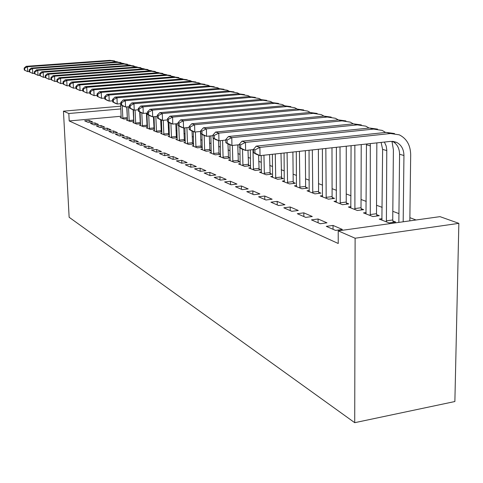 <?xml version="1.0" encoding="UTF-8"?>
<svg xmlns="http://www.w3.org/2000/svg" width="483" height="483" viewBox="0 0 483 483"><rect width="100%" height="100%" fill="white"/><g stroke="black" fill="none" stroke-linecap="round" stroke-linejoin="round"><path stroke-width="0.72" d="M416.05 219.988L409.88 217.688M398.94 213.613L392.812 211.331M382.192 207.37L376.559 205.269M366.229 201.417L361.049 199.491M351.002 195.742L346.239 193.967M336.458 190.326L332.081 188.69M322.553 185.14L318.532 183.643M309.247 180.183L305.558 178.807M296.502 175.432L293.121 174.17M284.282 170.873L281.184 169.72M272.557 166.502L269.725 165.452M261.297 162.306L258.713 161.346M250.472 158.273L248.117 157.398M240.057 154.391L237.92 153.594M230.035 150.654L228.097 149.935M220.381 147.055L218.63 146.403M211.077 143.59L209.501 143.004M202.099 140.245L200.686 139.72M193.429 137.015L192.18 136.544M185.061 133.894L183.951 133.477M176.977 130.881L175.999 130.519M169.153 127.965L168.307 127.651M161.588 125.145L160.863 124.874M154.264 122.416L153.654 122.187M147.17 119.772L146.663 119.579M140.299 117.206L139.895 117.055M439.995 216.644L458.85 223.351L454.871 401.53L354.721 422.685L69.135 217.265L63.448 111.175L68.815 113.511L69.208 120.949L338.233 243.492L338.221 230.868L439.995 216.644M382.107 218.684L379.258 219.077L389.099 222.929L395.643 222.017L392.933 220.966M326.291 226.358L335.546 230.397L342.356 229.449L333.029 225.434L326.291 226.358M350.99 206.652L348.4 206.99L357.354 210.497L363.675 209.658L361.212 208.704M297.323 213.709L305.727 217.38L312.29 216.505L303.813 212.852L297.323 213.709M322.602 195.663L320.241 195.959L328.428 199.165L334.532 198.386L332.274 197.517M270.927 202.184L278.6 205.529L284.928 204.72L277.188 201.393L270.927 202.184M296.598 185.593L294.437 185.852L301.947 188.793L307.852 188.068L305.781 187.271M246.783 191.636L253.81 194.703L259.914 193.955L252.832 190.906L246.783 191.636M272.696 176.325L270.709 176.561L277.622 179.265L283.334 178.589L281.432 177.859M224.613 181.952L231.067 184.772L236.972 184.077L230.457 181.27L224.613 181.952M250.641 167.776L248.811 167.981L255.199 170.487L260.735 169.853L258.979 169.171M204.176 173.029L210.135 175.631L215.847 174.979L209.833 172.389L204.176 173.029M230.24 159.861L228.544 160.042L234.466 162.36L239.828 161.769L238.204 161.141M185.285 164.781L190.803 167.19L196.333 166.575L190.767 164.178L185.285 164.781M211.3 152.507L209.731 152.676L215.231 154.832L220.435 154.27L218.926 153.685M167.77 157.132L172.89 159.366L178.251 158.792L173.083 156.564L167.77 157.132M193.683 145.667L192.222 145.818L197.342 147.822L202.292 147.309M200.988 146.754L202.286 147.255M151.487 150.02L156.251 152.097L161.449 151.559L156.643 149.488L151.487 150.02M177.243 139.279L175.878 139.418L180.666 141.29L185.273 140.825M184.264 140.287L185.267 140.674M136.303 143.391L140.752 145.329L145.8 144.822L141.314 142.883L136.303 143.391M161.407 119.977L161.871 133.308L160.597 133.429L165.077 135.186L169.382 134.763M168.627 134.238L169.376 134.528M122.121 137.196L126.274 139.007L131.183 138.524L126.987 136.719L122.121 137.196M146.923 113.082L147.472 127.681L146.277 127.82L150.479 129.468L154.506 129.082M153.974 128.575L154.494 128.774M108.838 131.394L112.732 133.097L117.502 132.638L113.565 130.941L108.838 131.394M133.942 122.447L132.825 122.555L136.774 124.101L140.553 123.745M140.215 123.256L140.541 123.376M96.371 125.948L100.029 127.548L104.672 127.114L100.977 125.52L96.371 125.948M121.215 117.502L120.164 117.592L123.883 119.053L127.44 118.727M84.646 120.828L88.093 122.332L92.615 121.921L89.138 120.424L84.646 120.828M133.652 115.105L133.344 115.135M121.167 116.24L69.208 120.949M90.418 123.352L93.968 124.898L98.55 124.475L94.964 122.93L90.418 123.352M127.482 119.935L126.401 120.038L130.229 121.535L133.894 121.197M102.505 128.629L106.278 130.277L110.987 129.83L107.172 128.188L102.505 128.629M140.601 125.037L139.448 125.145L143.517 126.739L147.424 126.371M146.989 125.87L147.406 126.033M115.371 134.244L119.392 136.001L124.234 135.53L120.17 133.785L115.371 134.244M154.554 130.464L153.322 130.579L157.663 132.282L161.823 131.877M161.183 131.358L161.817 131.605M129.094 140.239L133.393 142.117L138.367 141.622L134.026 139.75L129.094 140.239M169.43 136.242L168.114 136.375L172.745 138.186L177.195 137.746M176.313 137.214L177.189 137.552M143.765 146.645L148.366 148.655L153.491 148.13L148.842 146.132L143.765 146.645M185.321 142.419L183.908 142.563L188.859 144.502L193.635 144.012M192.482 143.463L193.629 143.91M159.481 153.509L164.419 155.665L169.702 155.109L164.715 152.966L159.481 153.509M202.335 149.03L200.819 149.187L206.126 151.264L211.258 150.72L209.797 150.159M176.367 160.887L181.68 163.206L187.126 162.614L181.759 160.302L176.367 160.887M220.598 156.118L218.968 156.293L224.667 158.527L229.956 157.953L228.387 157.343M194.552 168.827L200.282 171.326L205.903 170.698L200.119 168.205L194.552 168.827M240.244 163.743L238.487 163.936L244.633 166.345L250.079 165.735L248.389 165.077M214.192 177.4L220.393 180.111L226.195 179.434L219.94 176.742L214.192 177.4M261.448 171.966L259.546 172.183L266.187 174.792L271.808 174.134L269.979 173.427M235.469 186.692L242.2 189.632L248.202 188.913L241.409 185.985L235.469 186.692M284.396 180.865L282.326 181.113L289.534 183.932L295.336 183.232L293.356 182.465M258.592 196.792L265.928 199.998L272.146 199.219L264.744 196.032L258.592 196.792M309.319 190.519L307.061 190.797L314.898 193.87L320.899 193.115L318.744 192.282M283.829 207.817L291.847 211.319L298.289 210.479L290.198 206.996L283.829 207.817M336.476 201.031L334.007 201.351L342.562 204.701L348.774 203.892L346.42 202.981M311.463 219.886L320.277 223.732L326.961 222.82L318.074 218.992L311.463 219.886M366.18 212.526L363.47 212.888L372.852 216.565L379.282 215.69L376.698 214.694M458.85 223.351L355.114 238.228L338.221 230.868M355.114 238.228L354.721 422.685M120.859 108.923L68.815 113.511M120.738 106.175L63.448 111.175M89.222 122.229L89.138 120.424M95.054 124.801L94.964 122.93M101.068 127.452L100.977 125.52M107.262 130.181L107.172 128.188M113.662 133.006L113.565 130.941M120.261 135.922L120.17 133.785M127.077 138.929L126.987 136.719M134.123 142.044L134.026 139.75M141.404 145.262L141.314 142.883M148.939 148.595L148.842 146.132M156.734 152.048L156.643 149.488M164.806 155.629L164.715 152.966M173.174 159.336L173.083 156.564M181.85 163.188L181.759 160.302M190.857 167.184L190.767 164.178M200.204 171.296L200.119 168.205M209.918 175.534L209.833 172.389M220.013 179.948L219.94 176.742M230.53 184.536L230.457 181.27M241.476 189.318L241.409 185.985M252.893 194.305L252.832 190.906M264.799 199.503L264.744 196.032M277.236 204.937L277.188 201.393M290.235 210.612L290.198 206.996M303.843 216.553L303.813 212.852M318.092 222.778L318.074 218.992M333.035 229.304L333.029 225.434M126.727 106.912L127.361 118.733M121.167 117.985L120.635 103.706M122.869 118.655L122.241 105.596M29.276 71.514L27.694 71.629L24.271 70.035L24.766 70.216L24.645 68.266L24.15 68.091L24.271 70.035M24.15 68.091L26.154 66.328L109.834 60.345L114.67 60.943M26.154 66.328L27.404 66.757L111.362 60.743L117.731 61.951M24.645 68.266L27.404 66.757L27.694 71.629L24.766 70.216M122.767 118.045L127.174 117.641M133.127 109.75L133.737 121.209M127.427 120.442L126.951 106.894M129.19 121.13L128.514 106.755M34.462 73.344L32.784 73.47L29.294 71.846L29.807 72.033L29.686 70.053L29.179 69.872L29.294 71.846M29.179 69.872L31.202 68.079L116.017 61.957L120.931 62.561M31.202 68.079L32.488 68.526L117.592 62.367L124.083 63.605M29.686 70.053L32.488 68.526L32.784 73.47L29.807 72.033M129.082 120.508L133.543 120.092M139.69 111.887L140.305 123.769M133.888 122.966L133.441 109.864M135.699 123.678L135.071 110.076M39.811 75.233L38.036 75.366L34.48 73.718L35.011 73.905L34.891 71.901L34.365 71.713L34.48 73.718M34.365 71.713L36.412 69.884L122.392 63.617L127.379 64.233M36.412 69.884L37.74 70.343L124.016 64.046L130.633 65.32M34.891 71.901L37.74 70.343L38.036 75.366L35.011 73.905M135.59 123.044L140.112 122.622M146.421 113.131L147.08 126.401M140.541 125.574L140.1 112.11M142.407 126.304L141.803 112.889M45.342 77.183L43.458 77.328L39.835 75.644L40.379 75.843L40.264 73.802L39.721 73.609L39.835 75.644M39.721 73.609L41.792 71.75L128.967 65.332L134.039 65.96M41.792 71.75L43.162 72.227L130.639 65.773L137.389 67.083M40.264 73.802L43.162 72.227L43.458 77.328L40.379 75.843M142.298 125.665L146.88 125.23M153.455 116.753L154.071 129.124M147.472 127.681L147.406 128.261M149.332 129.021L148.728 115.099M51.059 79.2L49.055 79.351L45.366 77.642L45.933 77.841L45.813 75.771L45.251 75.571L45.366 77.642M45.251 75.571L47.346 73.676L135.753 67.101L140.903 67.741M47.346 73.676L48.765 74.171L137.48 67.554L144.369 68.906M45.813 75.771L48.765 74.171L49.055 79.351L45.933 77.841M149.223 128.369L153.86 127.923M160.682 119.712L161.28 131.925M154.488 131.038L154.059 116.699M156.48 131.817L155.84 116.536M56.964 81.283L54.845 81.446L51.083 79.701L51.669 79.912L51.548 77.805L50.969 77.6L51.083 79.701M50.969 77.6L53.088 75.668L142.757 68.93L147.997 69.576M53.088 75.668L54.555 76.175L144.544 69.395L151.571 70.784M51.548 77.805L54.555 76.175L54.845 81.446L51.669 79.912M156.365 131.153L161.068 130.7M168.12 122.006L168.73 134.823M161.871 133.308L161.805 133.9M163.858 134.709L163.266 120.309M63.08 83.432L60.828 83.607L56.994 81.832L57.598 82.05L57.483 79.906L56.879 79.695L56.994 81.832M56.879 79.695L59.029 77.727L149.99 70.814L155.321 71.478M59.029 77.727L60.544 78.252L151.837 71.297L159.016 72.728M57.483 79.906L60.544 78.252L60.828 83.607L57.598 82.05M163.743 134.032L168.507 133.568M175.788 123.811L176.422 137.818M169.358 136.864L168.972 122.477M171.483 137.691L170.91 123.413M69.407 85.66L67.022 85.847L63.11 84.036L63.732 84.259L63.617 82.086L62.995 81.862L63.11 84.036M62.995 81.862L65.169 79.858L157.47 72.764L162.892 73.44M65.169 79.858L66.739 80.401L159.378 73.259L166.707 74.744M63.617 82.086L66.739 80.401L67.022 85.847L63.732 84.259M171.362 137.009L176.192 136.526M183.781 127.959L184.373 140.915M177.164 139.919L176.748 123.72M179.362 140.782L178.788 125.87M75.964 87.966L73.434 88.166L69.443 86.318L70.089 86.554L69.975 84.338L69.329 84.108L69.443 86.318M69.329 84.108L71.526 82.062L165.204 74.78L170.722 75.469M71.526 82.062L73.15 82.629L167.178 75.294L174.665 76.827M69.975 84.338L73.15 82.629L73.434 88.166L70.089 86.554M179.241 140.082L184.144 139.593M192.017 131.044L192.602 144.115M185.243 143.083L184.88 127.85M187.513 143.97L186.915 127.657M82.762 90.351L80.081 90.569L76 88.685L76.67 88.926L76.555 86.668L75.885 86.433L76 88.685M75.885 86.433L78.113 84.35L173.204 76.863L178.819 77.57M78.113 84.35L79.798 84.93L175.251 77.395L182.906 78.983M76.555 86.668L79.798 84.93L80.081 90.569L76.67 88.926M187.386 143.264L192.361 142.757M200.463 131.491L201.109 147.43M193.592 146.355L193.272 131.497M195.947 147.279L195.404 131.992M89.808 92.827L86.964 93.062L82.798 91.136L83.493 91.384L83.378 89.089L82.684 88.842L82.798 91.136M82.684 88.842L84.942 86.717L181.487 79.025L187.205 79.743M84.942 86.717L86.686 87.32L183.606 79.574L190.242 80.643L191.437 81.216M83.378 89.089L86.686 87.32L86.964 93.062L83.493 91.384M195.82 146.554L200.862 146.035M209.32 136.037L209.924 150.865M202.244 149.742L201.936 134.304M204.683 150.696L204.158 135.433M97.125 95.392L94.107 95.64L89.85 93.678L90.569 93.937L90.46 91.601L89.741 91.341L89.85 93.678M89.741 91.341L92.018 89.174L190.073 81.259L195.899 81.995M92.018 89.174L93.829 89.802L192.264 81.832L198.996 82.913L200.276 83.529M90.46 91.601L93.829 89.802L94.107 95.64L90.569 93.937M204.55 149.965L209.664 149.428M218.491 140.619L219.059 154.421M211.21 153.256L210.878 135.88M213.734 154.24L213.214 138.18M104.726 98.055L101.521 98.321L97.168 96.316L97.916 96.582L97.808 94.203L97.059 93.937L97.168 96.316M97.059 93.937L99.365 91.722L198.966 83.577L204.901 84.332M99.365 91.722L101.249 92.374L201.242 84.169L208.07 85.262L209.441 85.932M97.808 94.203L101.249 92.374L101.521 98.321L97.916 96.582M213.595 153.491L218.787 152.942M227.964 143.904L228.525 158.11M220.496 156.89L220.23 140.656M223.116 157.917L222.585 140.414M112.624 100.82L109.224 101.11L107.268 100.404L104.775 99.057L105.548 99.335L105.439 96.908L104.66 96.636L104.775 99.057M104.66 96.636L106.997 94.366L208.191 85.98L214.247 86.753M106.997 94.366L108.953 95.042L210.552 86.596L217.489 87.707L218.95 88.425M105.439 96.908L108.953 95.042L109.224 101.11L105.548 99.335M222.977 157.156L228.248 156.583M237.745 144.882L238.348 161.932M230.131 160.664L229.908 144.743M232.848 161.733L232.377 145.443M120.841 103.688L117.23 104.002L115.196 103.265L112.672 101.901L113.481 102.191L113.372 99.721L112.563 99.438L112.672 101.901M112.563 99.438L114.93 97.119L217.773 88.48L223.943 89.27M114.93 97.119L116.964 97.826L220.224 89.12L227.258 90.236L228.827 91.021M113.372 99.721L116.964 97.826L117.23 104.002L113.481 102.191M232.709 160.954L238.059 160.368M247.984 150.177L248.54 165.904M240.136 164.582L239.93 147.907M242.955 165.687L242.508 149.301M129.396 106.677L125.556 107.015L123.443 106.248L120.895 104.865L121.734 105.167L121.625 102.65L120.786 102.354L120.895 104.865M120.786 102.354L123.183 99.981L227.722 91.07L234.014 91.879M123.183 99.981L125.296 100.712L230.27 91.734L237.413 92.869L239.085 93.714M121.625 102.65L125.296 100.712L125.556 107.015L121.734 105.167M242.81 164.896L248.244 164.292M258.61 155.121L259.136 170.034M250.526 168.652L250.321 149.929M253.454 169.805L252.971 149.645M138.307 109.786L134.226 110.148L132.028 109.351L129.45 107.951L130.325 108.264L130.217 105.699L129.341 105.385L129.45 107.951M129.341 105.385L131.768 102.957L238.065 93.768L244.483 94.596M131.768 102.957L133.972 103.724L240.709 94.457L247.966 95.61L249.753 96.515M130.217 105.699L133.972 103.724L134.226 110.148L130.325 108.264M253.309 168.996L258.828 168.368M269.568 154.59L270.148 174.327M261.327 172.884L261.188 155.508M264.376 174.079L263.941 155.206M147.605 113.022L143.264 113.414L140.97 112.587L138.361 111.162L139.273 111.495L139.17 108.868L138.259 108.548L138.361 111.162M138.259 108.548L140.716 106.061L248.817 96.57L255.374 97.421M140.716 106.061L143.01 106.858L251.577 97.288L258.948 98.454L260.862 99.438M139.17 108.868L143.01 106.858L143.264 113.414L139.273 111.495M264.219 173.252L269.828 172.606M280.985 153.346L281.607 178.795M272.563 177.285L272.388 154.282M275.733 178.529L275.262 153.968M157.307 116.397L152.688 116.826L150.291 115.956L147.659 114.513L148.613 114.857L148.51 112.183L147.563 111.845L147.659 114.513M147.563 111.845L150.044 109.297L260.023 99.492L266.719 100.361M150.044 109.297L152.441 110.13L262.891 100.241L270.383 101.418L272.424 102.481M148.51 112.183L152.441 110.13L152.688 116.826L148.613 114.857M275.576 177.69L281.275 177.019M292.903 152.042L293.193 181.608L293.543 183.449M284.258 181.868L284.076 153.008M287.566 183.16L287.077 152.682M167.438 119.917L162.523 120.382L160.024 119.476L157.361 118.015L158.358 118.371L158.261 115.636L157.265 115.286L157.361 118.015M157.265 115.286L159.782 112.678L271.694 102.535L278.534 103.428M159.782 112.678L162.282 113.541L274.688 103.314L282.295 104.509L284.475 105.662M158.261 115.636L162.282 113.541L162.523 120.382L158.358 118.371M287.403 182.302L293.193 181.608M305.347 150.684L305.618 186.396L305.981 188.298M296.447 186.643L296.284 151.674M299.895 187.99L299.424 151.336M178.04 123.594L172.799 124.095L170.185 123.153L167.498 121.668L168.537 122.042L168.446 119.247L167.408 118.878L167.498 121.668M167.408 118.878L169.956 116.204L283.859 105.705L290.857 106.628M169.956 116.204L172.57 117.109L286.987 106.52L294.721 107.727L297.051 108.977M168.446 119.247L172.57 117.109L172.799 124.095L168.537 122.042M299.732 187.114L305.618 186.396M318.363 149.265L318.575 191.389L318.949 193.363M309.162 191.618L309.048 150.285M312.761 193.031L312.326 149.923M189.137 127.44L183.546 127.983L180.811 126.993L178.1 125.489L179.187 125.882L179.096 123.026L178.01 122.64L178.1 125.489M178.01 122.64L180.588 119.893L296.568 109.013L303.716 109.961M180.588 119.893L183.323 120.841L299.828 109.864L307.695 111.09L310.189 112.448M179.096 123.026L183.323 120.841L183.546 127.983L179.187 125.882M312.586 192.131L318.575 191.389M331.984 147.78L332.099 196.599L332.497 198.646M322.433 196.816L322.403 148.824M326.188 198.29L325.838 148.45M200.765 131.461L194.794 132.046L191.932 131.014L189.197 129.486L190.332 129.897L190.248 126.981L189.113 126.576L189.197 129.486M189.113 126.576L191.721 123.757L309.838 112.473L317.162 113.451M191.721 123.757L194.589 124.747L313.25 113.366L321.249 114.604L323.912 116.077M190.248 126.981L194.589 124.747L194.794 132.046L190.332 129.897M326.013 197.372L332.099 196.599M346.257 146.222L346.233 202.045L346.649 204.17M336.295 202.25L336.391 147.297M340.225 203.79L339.996 146.904M212.961 135.675L206.585 136.315L203.584 135.228L200.825 133.676L202.015 134.111L201.936 131.122L200.741 130.7L200.825 133.676M200.741 130.7L203.385 127.802L323.719 116.095L331.217 117.097M203.385 127.802L206.392 128.84L327.293 117.025L335.425 118.281L338.275 119.881M201.936 131.122L206.392 128.84L206.585 136.315L202.015 134.111M340.044 202.848L346.233 202.045M361.224 144.586L361.018 207.744L361.453 209.954M350.797 207.931L351.069 145.697M354.908 209.537L354.848 145.286M225.778 140.088L218.962 140.788L215.81 139.647L213.021 138.078L214.277 138.53L214.198 135.469L212.949 135.029L213.021 138.078M212.949 135.029L215.623 132.046L338.251 119.881L345.931 120.919M215.623 132.046L218.775 133.139L341.994 120.853L350.266 122.133L353.315 123.865M214.198 135.469L218.775 133.139L218.962 140.788L214.277 138.53M354.721 208.578L361.018 207.744M376.843 142.883L376.505 213.709L376.957 216.004M365.981 213.872L366.458 144.019M370.286 215.563L370.292 143.596M239.254 144.725L231.955 145.486L228.646 144.29L225.839 142.696L227.155 143.167L227.082 140.04L225.766 139.569L225.839 142.696M225.766 139.569L228.471 136.502L353.484 123.847L361.35 124.922M228.471 136.502L231.786 137.649L357.402 124.874L365.824 126.166L369.084 128.055M227.082 140.04L231.786 137.649L231.955 145.486L227.155 143.167M370.093 214.579L376.505 213.709M391.979 141.32L393.397 149.833L392.733 219.964L393.216 222.355M381.89 220.109L382.621 149.386L381.105 142.419M386.406 221.878L386.774 149.911L386.195 146.041L384.408 142.056M253.448 149.591L245.624 150.43L242.14 149.169L239.308 147.55L240.697 148.052L240.631 144.84L239.248 144.351L239.308 147.55M239.248 144.351L241.983 141.187L369.459 128.013L377.531 129.124M241.983 141.187L245.473 142.4L373.576 129.088L382.15 130.398L385.627 132.457M240.631 144.84L245.473 142.4L245.624 150.43L240.697 148.052M386.207 220.87L392.733 219.964M253.442 149.386L253.497 152.664L254.958 153.196L254.903 149.899L253.442 149.386L256.213 146.126L259.89 147.4L390.578 133.519L399.296 134.842C406.674 138.561 410.472 145.19 410.683 154.735L409.838 220.858M398.849 222.391L399.574 154.252C399.447 148.215 397.098 143.916 392.54 141.344M403.184 221.788L403.945 155.508C403.8 149.217 401.313 144.828 396.489 142.328L390.505 141.392L260.023 155.635L256.352 154.306L253.497 152.664M256.213 146.126L386.243 132.39L394.526 133.537M254.903 149.899L259.89 147.4L260.023 155.635L254.958 153.196M109.834 60.345L111.362 60.743M116.017 61.957L117.592 62.367M122.392 63.617L124.016 64.046M128.967 65.332L130.639 65.773M135.753 67.101L137.48 67.554M142.757 68.93L144.544 69.395M149.99 70.814L151.837 71.297M157.47 72.764L159.378 73.259M165.204 74.78L167.178 75.294M173.204 76.863L175.251 77.395M181.487 79.025L183.606 79.574M190.073 81.259L192.264 81.832M198.966 83.577L201.242 84.169M208.191 85.98L210.552 86.596M217.773 88.48L220.224 89.12M227.722 91.07L230.27 91.734M238.065 93.768L240.709 94.457M248.817 96.57L251.577 97.288M260.023 99.492L262.891 100.241M271.694 102.535L274.688 103.314M283.859 105.705L286.987 106.52M296.568 109.013L299.828 109.864M309.838 112.473L313.25 113.366M323.719 116.095L327.293 117.025M338.251 119.881L341.994 120.853M366.47 144.749L370.437 145.89M353.484 123.847L357.402 124.874M382.621 149.386L386.78 150.581M369.459 128.013L373.576 129.088M399.574 154.252L403.945 155.508M386.243 132.39L390.578 133.519M392.993 141.38L396.489 142.328"/></g></svg>
